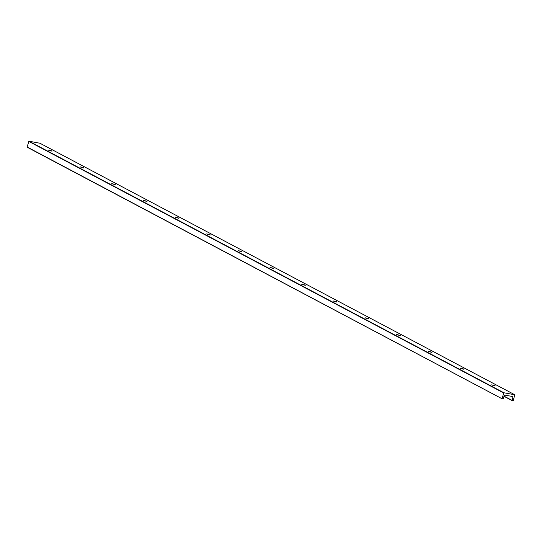<?xml version="1.0" encoding="UTF-8"?>
<svg xmlns="http://www.w3.org/2000/svg" width="542" height="542" viewBox="0 0 542 542"><rect width="100%" height="100%" fill="white"/><g stroke="black" fill="none" stroke-linecap="round" stroke-linejoin="round"><path stroke-width="0.81" d="M495.07 385.66L491.655 384.84L495.07 385.66M491.702 384.935L495.259 385.965M512.075 400.592L503.992 396.304L512.115 400.619L512.908 397.34A0.772 0.623 117.9 0 0 512.495 396.493L504.988 395.125A0.772 0.623 117.9 0 0 504.155 395.741L503.274 398.776L502.102 398.79L27.1 146.99L502.068 398.756M512.115 400.619L513.288 400.606L514.778 394.759L503.891 392.767L502.027 398.546M39.932 143.244L28.97 141.205L27.1 146.99M48.441 150.148L51.998 151.171M463.403 368.892L459.995 368.072L463.403 368.892M460.043 368.167L463.6 369.19M431.744 352.124L428.329 351.304L431.744 352.124M428.383 351.392L431.94 352.422M400.084 335.349L396.669 334.529L400.084 335.349M396.717 334.624L400.274 335.654M368.418 318.581L365.01 317.761L368.418 318.581M365.057 317.856L368.614 318.879M336.758 301.806L333.344 300.986L336.758 301.806M333.398 301.081L336.955 302.111M305.099 285.038L301.684 284.218L305.099 285.038M301.731 284.313L305.288 285.336M273.432 268.27L270.024 267.45L273.432 268.27M270.072 267.545L273.629 268.568M241.773 251.495L238.358 250.675L241.773 251.495M238.412 250.77L241.969 251.8M210.113 234.727L206.698 233.907L210.113 234.727M206.746 234.002L210.303 235.025M178.447 217.959L175.039 217.139L178.447 217.959M175.086 217.227L178.643 218.257M146.787 201.184L143.373 200.364L146.787 201.184M143.427 200.459L146.984 201.488M115.128 184.415L111.713 183.596L115.128 184.415M111.76 183.691L115.317 184.714M83.468 167.647L80.053 166.828L83.468 167.647M80.101 166.916L83.658 167.945M51.802 150.872L48.394 150.053L51.802 150.872M503.64 392.95L28.712 141.394M512.034 400.382L504.04 396.141M512.908 397.34L510.686 396.168M514.778 394.759L39.851 143.196M503.891 392.767L28.97 141.205M27.181 147.228L502.102 398.79M39.898 143.21L514.819 394.772"/></g></svg>
